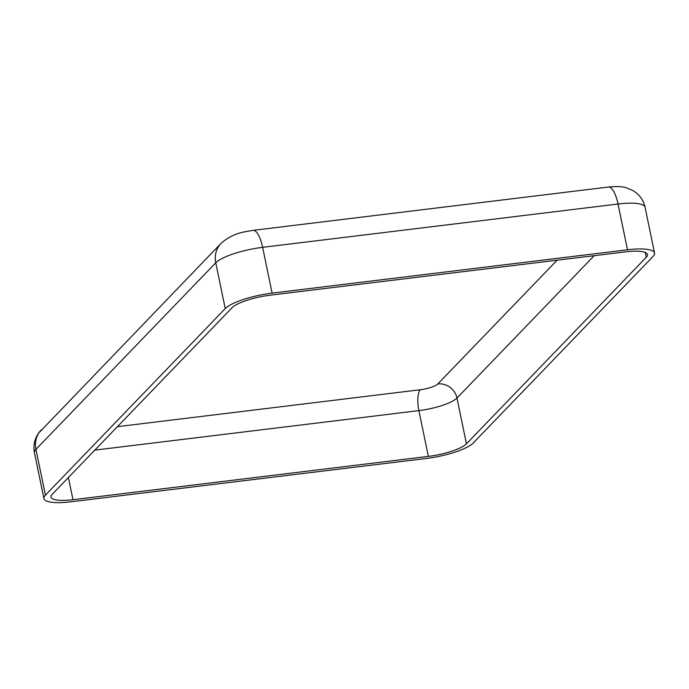 <?xml version="1.0" encoding="UTF-8"?>
<svg xmlns="http://www.w3.org/2000/svg" width="689" height="689" viewBox="0 0 689 689"><rect width="100%" height="100%" fill="white"/><g stroke="black" fill="none" stroke-linecap="round" stroke-linejoin="round"><path stroke-width="1.03" d="M225.234 308.594A38.506 9.172 -11.7 0 1 272.112 293.118L627.498 249.788A38.506 9.172 -11.7 0 1 654.55 253.035A38.506 9.172 -11.7 0 1 653.06 256.429L473.248 442.993A38.506 9.172 -11.7 0 1 426.37 458.461L70.984 501.79A38.506 9.172 -11.7 0 1 43.932 498.543A38.506 9.172 -11.7 0 1 45.422 495.15L225.234 308.594L215.752 262.81A38.506 9.172 -11.7 0 1 262.63 247.342L618.016 204.013A38.506 9.172 -11.7 0 1 645.068 207.26L654.55 253.035M232.029 307.759A31.289 7.458 -11.7 0 1 270.114 295.193L625.5 251.864A31.289 7.458 -11.7 0 1 647.479 254.499A31.289 7.458 -11.7 0 1 646.273 257.264L466.453 443.819A31.289 7.458 -11.7 0 1 428.369 456.394L72.982 499.714A31.289 7.458 -11.7 0 1 51.003 497.079A31.289 7.458 -11.7 0 1 52.209 494.323L232.029 307.759M645.274 252.45L646.273 257.264M68.383 477.537L72.982 499.714M557.082 260.209L437.808 383.954A14.443 3.445 -11.7 0 1 420.23 389.759A16.846 5.383 -97 0 0 418.886 410.618L428.369 456.394M437.808 383.954A16.846 15.451 -136.1 0 1 456.971 398.044A31.289 7.458 -11.7 0 1 418.886 410.618L94.806 450.124M420.23 389.759L117.414 426.672M594.194 255.679L456.971 398.044L466.453 443.819M272.112 293.118L262.63 247.342A24.063 7.691 83 0 0 253.052 230.367L608.447 187.038A24.063 7.691 83 0 1 618.016 204.013L627.498 249.788M253.052 230.367C244.44 231.935 233.166 232.675 221.066 243.355A24.063 22.074 43.9 0 0 215.752 262.81L35.94 449.374L45.422 495.15M41.245 429.91A24.063 22.074 43.9 0 0 35.94 449.374A38.506 9.172 -11.7 0 0 34.45 452.768C33.132 445.74 34.467 439.263 38.438 433.347L221.066 243.355M608.447 187.038C617.06 186.271 623.011 186.53 626.292 187.796L632.562 190.353L635.491 192.257C640.512 196.089 643.707 201.085 645.068 207.26M43.932 498.543L34.45 452.768"/></g></svg>
